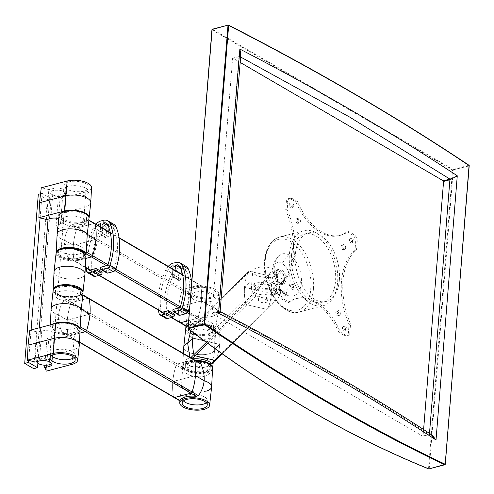 <?xml version="1.0" encoding="UTF-8"?>
<svg xmlns="http://www.w3.org/2000/svg" width="494" height="494" viewBox="0 0 494 494"><rect width="100%" height="100%" fill="white"/><g stroke="black" fill="none" stroke-linecap="round" stroke-linejoin="round"><path stroke-width="0.37" stroke-dasharray="2.47 1.85" d="M286.261 294.708A21.742 12.881 -104.7 0 1 274.979 276.455A21.742 12.881 -104.7 0 1 278.221 256.491A21.742 12.881 -104.7 0 1 289.441 255.17A21.742 12.881 -104.7 0 1 301.47 281.166A21.742 12.881 -104.7 0 1 288.508 295.733A21.742 12.881 -104.7 0 1 286.261 294.708A24.212 16.796 120.2 0 1 283.964 293.677A24.212 16.796 120.2 0 1 279.999 289.929A14.53 8.608 75.3 0 0 290.102 281.988A14.53 8.608 75.3 0 0 282.123 263.506A14.53 8.608 75.3 0 0 272.169 276.084A14.53 8.608 75.3 0 0 273.627 281.629A14.53 8.608 75.3 0 0 279.999 289.929M343.966 327.522A2.421 1.433 -104.7 0 1 344.861 326.059A2.421 1.433 -104.7 0 1 346.374 326.923A2.421 1.433 -104.7 0 1 346.979 329.276A2.421 1.433 -104.7 0 1 346.084 330.739A2.421 1.433 -104.7 0 1 344.571 329.875A2.421 1.433 -104.7 0 1 343.966 327.522M345.473 329.677A2.421 1.433 75.3 0 0 344.861 327.318A2.421 1.433 75.3 0 0 343.349 326.454A2.421 1.433 75.3 0 0 342.453 327.917A2.421 1.433 75.3 0 0 343.064 330.27A2.421 1.433 75.3 0 0 344.577 331.141A2.421 1.433 75.3 0 0 345.473 329.677M337.316 312.122A2.421 1.433 -104.7 0 1 338.211 310.658A2.421 1.433 -104.7 0 1 339.724 311.523A2.421 1.433 -104.7 0 1 340.329 313.881A2.421 1.433 -104.7 0 1 339.44 315.345A2.421 1.433 -104.7 0 1 337.921 314.474A2.421 1.433 -104.7 0 1 337.316 312.122M338.822 314.277A2.421 1.433 75.3 0 0 338.217 311.918A2.421 1.433 75.3 0 0 336.698 311.053A2.421 1.433 75.3 0 0 335.809 312.517A2.421 1.433 75.3 0 0 336.414 314.876A2.421 1.433 75.3 0 0 337.927 315.74A2.421 1.433 75.3 0 0 338.822 314.277M283.686 292.38A2.421 1.433 -104.7 0 1 284.581 290.917A2.421 1.433 -104.7 0 1 286.094 291.787A2.421 1.433 -104.7 0 1 286.699 294.14A2.421 1.433 -104.7 0 1 285.81 295.603A2.421 1.433 -104.7 0 1 284.291 294.739A2.421 1.433 -104.7 0 1 283.686 292.38M285.192 294.535A2.421 1.433 75.3 0 0 284.581 292.182A2.421 1.433 75.3 0 0 283.068 291.312A2.421 1.433 75.3 0 0 282.179 292.781A2.421 1.433 75.3 0 0 282.784 295.134A2.421 1.433 75.3 0 0 284.297 295.999A2.421 1.433 75.3 0 0 285.192 294.535M292.108 285.767A2.421 1.433 -104.7 0 1 292.998 284.303A2.421 1.433 -104.7 0 1 294.517 285.168A2.421 1.433 -104.7 0 1 295.122 287.527A2.421 1.433 -104.7 0 1 294.226 288.99A2.421 1.433 -104.7 0 1 292.714 288.126A2.421 1.433 -104.7 0 1 292.108 285.767M293.609 287.922A2.421 1.433 75.3 0 0 293.004 285.563A2.421 1.433 75.3 0 0 291.491 284.698A2.421 1.433 75.3 0 0 290.596 286.162A2.421 1.433 75.3 0 0 291.201 288.521A2.421 1.433 75.3 0 0 292.72 289.385A2.421 1.433 75.3 0 0 293.609 287.922M351.049 239.46A2.421 1.433 -104.7 0 1 351.944 237.997A2.421 1.433 -104.7 0 1 353.457 238.861A2.421 1.433 -104.7 0 1 354.062 241.22A2.421 1.433 -104.7 0 1 353.173 242.684A2.421 1.433 -104.7 0 1 351.66 241.813A2.421 1.433 -104.7 0 1 351.049 239.46M352.555 241.615A2.421 1.433 75.3 0 0 351.95 239.257A2.421 1.433 75.3 0 0 350.431 238.392A2.421 1.433 75.3 0 0 349.542 239.856A2.421 1.433 75.3 0 0 350.147 242.214A2.421 1.433 75.3 0 0 351.66 243.079A2.421 1.433 75.3 0 0 352.555 241.615M342.632 246.074A2.421 1.433 -104.7 0 1 343.521 244.61A2.421 1.433 -104.7 0 1 345.04 245.475A2.421 1.433 -104.7 0 1 345.646 247.834A2.421 1.433 -104.7 0 1 344.75 249.297A2.421 1.433 -104.7 0 1 343.237 248.433A2.421 1.433 -104.7 0 1 342.632 246.074M344.133 248.229A2.421 1.433 75.3 0 0 343.528 245.876A2.421 1.433 75.3 0 0 342.015 245.005A2.421 1.433 75.3 0 0 341.119 246.469A2.421 1.433 75.3 0 0 341.725 248.828A2.421 1.433 75.3 0 0 343.244 249.692A2.421 1.433 75.3 0 0 344.133 248.229M297.419 219.719A2.421 1.433 -104.7 0 1 298.314 218.255A2.421 1.433 -104.7 0 1 299.827 219.126A2.421 1.433 -104.7 0 1 300.432 221.479A2.421 1.433 -104.7 0 1 299.543 222.942A2.421 1.433 -104.7 0 1 298.024 222.078A2.421 1.433 -104.7 0 1 297.419 219.719M298.926 221.874A2.421 1.433 75.3 0 0 298.32 219.521A2.421 1.433 75.3 0 0 296.801 218.657A2.421 1.433 75.3 0 0 295.912 220.12A2.421 1.433 75.3 0 0 296.517 222.473A2.421 1.433 75.3 0 0 298.03 223.337A2.421 1.433 75.3 0 0 298.926 221.874M290.768 204.325A2.421 1.433 -104.7 0 1 291.664 202.861A2.421 1.433 -104.7 0 1 293.177 203.726A2.421 1.433 -104.7 0 1 293.788 206.078A2.421 1.433 -104.7 0 1 292.893 207.542A2.421 1.433 -104.7 0 1 291.38 206.677A2.421 1.433 -104.7 0 1 290.768 204.325M292.275 206.473A2.421 1.433 75.3 0 0 291.67 204.121A2.421 1.433 75.3 0 0 290.157 203.256A2.421 1.433 75.3 0 0 289.262 204.72A2.421 1.433 75.3 0 0 289.867 207.072A2.421 1.433 75.3 0 0 291.38 207.937A2.421 1.433 75.3 0 0 292.275 206.473M339.384 280.03A35.383 20.958 -104.7 0 1 326.343 301.42A35.383 20.958 -104.7 0 1 304.205 288.774A35.383 20.958 -104.7 0 1 295.344 254.361A35.383 20.958 -104.7 0 1 308.392 232.97A35.383 20.958 -104.7 0 1 330.529 245.617A35.383 20.958 -104.7 0 1 339.384 280.03M291.497 255.367A35.383 20.958 75.3 0 0 300.352 289.787A35.383 20.958 75.3 0 0 322.489 302.433A35.383 20.958 75.3 0 0 335.537 281.043A35.383 20.958 75.3 0 0 326.676 246.623A35.383 20.958 75.3 0 0 304.539 233.983A35.383 20.958 75.3 0 0 291.497 255.367M310.683 303.427A38.742 22.952 75.3 0 0 323.342 305.681A38.742 22.952 75.3 0 0 337.519 272.472A38.742 22.952 75.3 0 0 316.351 232.983A38.742 22.952 75.3 0 0 303.687 230.729A38.742 22.952 75.3 0 0 289.509 263.938A38.742 22.952 75.3 0 0 310.683 303.427M281.234 283.63L280.586 291.682A5.811 3.439 75.3 0 0 283.778 299.074L289.293 302.291A58.113 34.426 -104.7 0 1 297.067 298.382A58.113 34.426 -104.7 0 1 340.354 332.054L345.868 335.265A5.811 3.439 75.3 0 0 347.764 335.605A5.811 3.439 75.3 0 0 349.906 332.091L350.555 324.039A58.113 34.426 -104.7 0 1 342.99 280.858A58.113 34.426 -104.7 0 1 356.514 249.97L357.162 241.918A5.811 3.439 75.3 0 0 353.97 234.527L348.455 231.309A58.113 34.426 -104.7 0 1 340.681 235.218A58.113 34.426 -104.7 0 1 297.4 201.546L291.886 198.335A5.811 3.439 75.3 0 0 289.984 197.995A5.811 3.439 75.3 0 0 287.841 201.509L287.193 209.561A58.113 34.426 -104.7 0 1 294.764 252.743A58.113 34.426 -104.7 0 1 281.234 283.63L279.728 284.025L279.079 292.078A5.811 3.439 75.3 0 0 282.272 299.469L287.78 302.686L289.293 302.291M279.728 284.025A58.113 34.426 75.3 0 0 293.251 253.138A58.113 34.426 75.3 0 0 285.686 209.956L287.193 209.561M297.4 201.546L295.887 201.941L290.373 198.73A5.811 3.439 75.3 0 0 288.477 198.39A5.811 3.439 75.3 0 0 286.335 201.904L285.686 209.956M295.887 201.941A58.113 34.426 75.3 0 0 339.174 235.613A58.113 34.426 75.3 0 0 346.949 231.705L348.455 231.309M356.514 249.97L355.007 250.372L355.655 242.313A5.811 3.439 75.3 0 0 352.463 234.922L346.949 231.705M355.007 250.372A58.113 34.426 75.3 0 0 341.478 281.253A58.113 34.426 75.3 0 0 349.048 324.435L350.555 324.039M340.354 332.054L338.841 332.45L344.355 335.661A5.811 3.439 75.3 0 0 346.257 336A5.811 3.439 75.3 0 0 348.4 332.487L349.048 324.435M338.841 332.45A58.113 34.426 75.3 0 0 295.56 298.777A58.113 34.426 75.3 0 0 287.78 302.686M276.949 283.087L276.3 285.223L275.535 284.865A12.591 5.162 -175.4 0 0 271.916 282.759C269.885 281.901 268.748 280.37 268.514 278.165L268.798 274.645L271.002 272.095L272.768 272.194A12.591 5.162 4.6 0 1 276.387 274.3L277.233 279.561L276.949 283.087L283.63 281.333A3.872 2.297 -104.7 0 1 282.198 283.68A3.872 2.297 -104.7 0 1 280.932 283.451L277.313 281.345A3.872 2.297 -104.7 0 1 275.189 276.418L275.473 272.892A3.872 2.297 -104.7 0 1 276.899 270.551A3.872 2.297 -104.7 0 1 278.165 270.774L281.784 272.886A3.872 2.297 -104.7 0 1 283.908 277.813L283.63 281.333M256.059 285.273A12.591 5.162 4.6 0 1 269.526 285.588A12.591 5.162 4.6 0 1 276.449 290.849A12.591 5.162 4.6 0 1 271.731 294.405A12.591 5.162 4.6 0 1 258.263 294.091A12.591 5.162 4.6 0 1 251.347 288.829A12.591 5.162 4.6 0 1 256.059 285.273M273.151 276.794A12.591 5.162 -175.4 0 0 277.863 273.238A12.591 5.162 -175.4 0 0 270.94 267.976A12.591 5.162 -175.4 0 0 257.479 267.662A12.591 5.162 -175.4 0 0 252.761 271.218A12.591 5.162 -175.4 0 0 259.683 276.479A12.591 5.162 -175.4 0 0 273.151 276.794M276.239 273.904A7.75 4.588 -104.7 0 1 279.091 269.224A7.75 4.588 -104.7 0 1 283.939 271.99A7.75 4.588 -104.7 0 1 285.884 279.53A7.75 4.588 -104.7 0 1 283.025 284.211A7.75 4.588 -104.7 0 1 278.178 281.444A7.75 4.588 -104.7 0 1 276.239 273.904M274.726 274.3A7.75 4.588 -104.7 0 1 277.585 269.619A7.75 4.588 -104.7 0 1 282.432 272.385A7.75 4.588 -104.7 0 1 284.371 279.925A7.75 4.588 -104.7 0 1 281.512 284.612A7.75 4.588 -104.7 0 1 276.665 281.839A7.75 4.588 -104.7 0 1 274.726 274.3M54.074 271.546A15.499 6.354 -175.4 0 0 57.446 275.88A15.499 6.354 -175.4 0 0 74.304 279.091A15.499 6.354 -175.4 0 0 84.962 274.034M84.005 195.457A12.591 5.162 4.6 0 1 70.537 195.142A12.591 5.162 4.6 0 1 63.621 189.881A12.591 5.162 4.6 0 1 68.333 186.324A12.591 5.162 4.6 0 1 81.8 186.639A12.591 5.162 4.6 0 1 88.722 191.9A12.591 5.162 4.6 0 1 84.005 195.457M68.691 181.922A12.591 5.162 -175.4 0 0 63.973 185.478A12.591 5.162 -175.4 0 0 70.895 190.733A12.591 5.162 -175.4 0 0 84.363 191.054A12.591 5.162 -175.4 0 0 89.074 187.498A12.591 5.162 -175.4 0 0 82.152 182.237A12.591 5.162 -175.4 0 0 68.691 181.922M88.988 218.311A15.067 6.175 4.6 0 1 83.492 221.892L57.607 228.685A24.7 10.127 -175.4 0 0 56.075 225.233L60.447 224.091A7.75 3.174 -175.4 0 0 63.343 221.899A7.75 3.174 -175.4 0 0 58.842 218.595M57.607 228.685L60.015 198.742A24.7 10.127 -175.4 0 0 58.483 195.291L56.075 225.233M58.817 213.939L84.962 207.079A15.499 6.354 -175.4 0 0 90.76 202.775M46.43 219.614L48.838 189.671A24.7 10.127 -175.4 0 0 41.261 187.813M58.483 195.291L62.855 194.148A7.75 3.174 -175.4 0 0 65.758 191.956A7.75 3.174 -175.4 0 0 61.497 188.72A7.75 3.174 -175.4 0 0 53.21 188.523L48.838 189.671M91.544 187.621A15.067 6.175 4.6 0 1 85.9 191.95L60.015 198.742M74.174 357.619A12.591 5.162 -175.4 0 0 75.557 355.519A12.591 5.162 -175.4 0 0 68.635 350.258A12.591 5.162 -175.4 0 0 55.167 349.937A12.591 5.162 -175.4 0 0 50.456 353.5A12.591 5.162 -175.4 0 0 51.487 355.797M29.801 330.295A24.7 10.127 4.6 0 1 37.377 332.153L41.743 331.011A7.75 3.174 4.6 0 1 50.03 331.202A7.75 3.174 4.6 0 1 54.291 334.438A7.75 3.174 4.6 0 1 51.388 336.63L47.023 337.779A24.7 10.127 4.6 0 1 48.554 341.224L74.44 334.438A15.067 6.175 -175.4 0 0 80.084 330.103M34.969 362.096L37.377 332.153M79.293 345.257A15.499 6.354 4.6 0 1 73.501 349.561L47.35 356.421L48.554 341.224M47.023 337.779L44.812 365.227M46.14 371.167L47.35 356.421M62.713 196.26A7.75 3.174 -175.4 0 0 65.616 194.068A7.75 3.174 -175.4 0 0 64.905 192.58A7.75 3.174 -175.4 0 0 53.068 190.641A7.75 3.174 -175.4 0 0 51.104 191.468A7.75 3.174 -175.4 0 0 50.172 192.827A7.75 3.174 -175.4 0 0 54.426 196.062A7.75 3.174 -175.4 0 0 62.713 196.26M36.661 361.651A7.75 3.174 4.6 0 1 36.624 361.2A7.75 3.174 4.6 0 1 39.526 359.008A7.75 3.174 4.6 0 1 47.813 359.206A7.75 3.174 4.6 0 1 52.068 362.442A7.75 3.174 4.6 0 1 51.129 363.8A7.75 3.174 4.6 0 1 49.165 364.634A7.75 3.174 4.6 0 1 37.501 362.843M36.982 361.565A7.361 3.02 4.6 0 1 39.736 359.502A7.361 3.02 4.6 0 1 48.159 359.854A7.361 3.02 4.6 0 1 51.506 363.269M62.503 195.766A7.361 3.02 -175.4 0 0 64.584 192.271A7.361 3.02 -175.4 0 0 53.34 190.425A7.361 3.02 -175.4 0 0 51.475 191.215A7.361 3.02 -175.4 0 0 53.204 195.099A7.361 3.02 -175.4 0 0 62.503 195.766M38.304 194.327L47.344 199.601L33.74 368.672M47.344 199.601L51.117 198.607L37.877 363.195M51.117 198.607L42.076 193.339L40.57 193.734M28.633 360.453L31.085 329.955M40.094 217.971L42.076 193.339M106.988 273.034A1.451 1.007 120.2 0 1 106.587 272.077L106.692 270.774L113.466 268.995A0.568 0.395 -59.8 0 0 113.923 268.52A58.446 40.539 -59.8 0 0 117.257 252.156A58.446 40.539 -59.8 0 0 113.972 228.691A7.391 5.125 -59.8 0 0 112.348 226.783A7.391 5.125 -59.8 0 0 109.168 226.45L109.038 228.074M102.721 228.16L102.314 233.211A1.451 1.007 120.2 0 1 101.072 234.829L100.992 234.854A1.451 1.007 120.2 0 1 100.362 234.786A1.451 1.007 120.2 0 1 99.961 233.829L100.523 226.876M86.147 267.933A61.33 42.533 120.2 0 1 93.527 227.759A10.275 7.126 120.2 0 1 95.922 224.196M97.769 225.27A7.391 5.125 -59.8 0 0 95.41 228.463A58.446 40.539 -59.8 0 0 88.821 269.496M113.799 224.288A10.275 7.126 -59.8 0 0 108.198 224.233L102.165 220.719M108.748 231.674L108.34 236.725A1.451 1.007 120.2 0 1 107.099 238.343L107.019 238.367A1.451 1.007 120.2 0 1 106.395 238.299A1.451 1.007 120.2 0 1 105.994 237.342L106.821 227.061A7.391 5.125 -59.8 0 0 101.437 231.976A58.446 40.539 -59.8 0 0 94.947 273.497A0.568 0.395 -59.8 0 0 95.342 273.75L102.116 271.972M93.644 276.214A3.452 2.396 120.2 0 1 92.736 274.843A61.33 42.533 120.2 0 1 99.553 231.272A10.275 7.126 120.2 0 1 108.198 224.233M109.168 226.45L108.248 225.912M106.692 270.774L100.665 267.26M100.788 223.547L106.821 227.061M189.677 306.323A61.33 42.533 -59.8 0 0 191.845 293.732A61.33 42.533 -59.8 0 0 191.66 281.753M179.322 315.197A1.451 1.007 120.2 0 1 178.921 314.24L179.026 312.943L185.806 311.164A0.568 0.395 -59.8 0 0 186.257 310.689A58.446 40.539 -59.8 0 0 189.597 294.319A58.446 40.539 -59.8 0 0 186.306 270.854A7.391 5.125 -59.8 0 0 184.688 268.946A7.391 5.125 -59.8 0 0 181.502 268.613L181.372 270.237M175.055 270.323L174.648 275.38A1.451 1.007 120.2 0 1 173.413 276.998L173.326 277.017A1.451 1.007 120.2 0 1 172.702 276.955A1.451 1.007 120.2 0 1 172.301 275.992L172.857 269.045M158.481 310.102A61.33 42.533 120.2 0 1 165.861 269.922A10.275 7.126 120.2 0 1 168.256 266.359M170.103 267.439A7.391 5.125 -59.8 0 0 167.75 270.632A58.446 40.539 -59.8 0 0 161.155 311.658M186.139 266.457A10.275 7.126 -59.8 0 0 180.532 266.402L174.506 262.888M181.082 273.837L180.674 278.894A1.451 1.007 120.2 0 1 179.439 280.512L179.353 280.53A1.451 1.007 120.2 0 1 178.729 280.469A1.451 1.007 120.2 0 1 178.328 279.505L179.155 269.23A7.391 5.125 -59.8 0 0 173.777 274.145A58.446 40.539 -59.8 0 0 167.281 315.666A0.568 0.395 -59.8 0 0 167.676 315.919L174.45 314.141M165.978 318.383A3.452 2.396 120.2 0 1 165.07 317.006A61.33 42.533 120.2 0 1 171.887 273.435A10.275 7.126 120.2 0 1 180.532 266.402M181.502 268.613L180.582 268.075M179.026 312.943L172.999 309.429M173.128 265.716L179.155 269.23M212.988 297.981A14.968 6.138 -175.4 0 0 218.595 293.677A14.968 6.138 -175.4 0 0 210.283 287.477A14.968 6.138 -175.4 0 0 194.352 287.119A14.968 6.138 -175.4 0 0 188.757 291.275A14.968 6.138 -175.4 0 0 196.896 297.579A14.968 6.138 -175.4 0 0 212.988 297.981M194.198 288.687A15.018 6.156 4.6 0 1 205.022 288.088L206.967 289.28C209.437 294.714 210.506 300.266 210.166 305.94A15.499 6.354 4.6 0 1 217.65 312.035A15.499 6.354 4.6 0 1 211.84 316.487A15.499 6.354 4.6 0 1 187.516 311.881L188.683 292.374A15.018 6.156 4.6 0 1 194.198 288.687M211.166 301.346A12.591 5.162 4.6 0 1 197.699 301.025A12.591 5.162 4.6 0 1 190.783 295.764A12.591 5.162 4.6 0 1 195.494 292.207A12.591 5.162 4.6 0 1 208.962 292.528A12.591 5.162 4.6 0 1 215.884 297.783A12.591 5.162 4.6 0 1 211.166 301.346M211.506 297.116A12.591 5.162 4.6 0 1 198.038 296.795A12.591 5.162 4.6 0 1 191.122 291.54A12.591 5.162 4.6 0 1 195.834 287.977A12.591 5.162 4.6 0 1 209.302 288.298A12.591 5.162 4.6 0 1 216.224 293.56A12.591 5.162 4.6 0 1 211.506 297.116M188.683 292.374L183.317 289.249L199.656 284.964A1.451 1.007 120.2 0 1 200.28 285.032A1.451 1.007 120.2 0 1 200.663 285.606A58.113 40.304 120.2 0 1 201.466 300.871L178.822 306.805A58.113 40.304 120.2 0 1 182.163 290.46A1.451 1.007 120.2 0 1 183.317 289.249L199.656 284.964A1.451 1.007 120.2 0 1 200.28 285.026A1.451 1.007 120.2 0 1 200.663 285.606A58.113 40.304 120.2 0 1 201.466 300.865A58.113 40.304 120.2 0 1 198.119 317.216A1.451 1.007 120.2 0 1 196.964 318.426L188.529 320.637L196.964 318.426L189.079 313.826M185.991 325.836L187.516 311.881L178.822 306.805L201.466 300.871A58.113 40.304 120.2 0 1 198.119 317.216A1.451 1.007 120.2 0 1 196.964 318.426L202.33 321.551A15.018 6.156 -175.4 0 0 191.505 322.15A15.018 6.156 -175.4 0 0 188.307 323.385M57.143 234.15A15.499 6.354 -175.4 0 0 64.628 240.245L73.328 245.314A58.113 40.304 -59.8 0 0 74.131 260.573A1.451 1.007 -59.8 0 0 74.514 261.153A1.451 1.007 -59.8 0 0 75.137 261.215L85.777 258.43L75.137 261.215A1.451 1.007 120.2 0 1 74.514 261.153A1.451 1.007 120.2 0 1 74.131 260.573A58.113 40.304 120.2 0 1 76.675 228.963A1.451 1.007 120.2 0 1 77.83 227.753L183.317 289.249A1.451 1.007 -59.8 0 0 182.163 290.453A58.113 40.304 -59.8 0 0 179.618 322.069A1.451 1.007 -59.8 0 0 180.001 322.644A1.451 1.007 120.2 0 1 179.618 322.069A58.113 40.304 120.2 0 1 178.822 306.805L187.516 311.881A15.499 6.354 -175.4 0 0 211.84 316.487A15.499 6.354 -175.4 0 0 217.638 312.183A15.499 6.354 -175.4 0 0 210.166 305.94L201.466 300.871L210.166 305.94C209.623 311.479 207.708 316.463 204.423 320.89L202.33 321.551M188.177 325.009A14.968 6.138 4.6 0 1 191.406 323.749A14.968 6.138 4.6 0 1 207.499 324.15A14.968 6.138 4.6 0 1 215.637 330.455A14.968 6.138 4.6 0 1 210.043 334.611A14.968 6.138 4.6 0 1 194.438 334.345A14.968 6.138 4.6 0 1 185.8 328.356M208.9 329.523A12.591 5.162 -175.4 0 0 213.612 325.966A12.591 5.162 -175.4 0 0 206.696 320.705A12.591 5.162 -175.4 0 0 193.228 320.384A12.591 5.162 -175.4 0 0 188.51 323.947A12.591 5.162 -175.4 0 0 195.433 329.202A12.591 5.162 -175.4 0 0 208.9 329.523M208.561 333.753A12.591 5.162 -175.4 0 0 213.272 330.19A12.591 5.162 -175.4 0 0 206.356 324.935A12.591 5.162 -175.4 0 0 192.888 324.614A12.591 5.162 -175.4 0 0 188.171 328.17A12.591 5.162 -175.4 0 0 195.093 333.431A12.591 5.162 -175.4 0 0 208.561 333.753M94.792 223.535A1.451 1.007 -59.8 0 0 94.163 223.473L77.83 227.753L94.163 223.473A1.451 1.007 120.2 0 1 94.762 223.523M85.919 255.441A14.968 6.138 4.6 0 1 80.436 259.066A14.968 6.138 4.6 0 1 64.726 258.763A14.968 6.138 4.6 0 1 56.193 252.706M88.871 220.441L88.803 220.343A15.018 6.156 4.6 0 1 83.288 224.035A15.018 6.156 4.6 0 1 72.464 224.628L70.37 225.289C67.11 229.661 65.196 234.644 64.628 240.245C64.276 245.845 65.344 251.403 67.826 256.899L69.771 258.09A15.018 6.156 -175.4 0 0 80.596 257.498A15.018 6.156 -175.4 0 0 86.11 253.805L86.234 253.089M63.627 244.839A12.591 5.162 -175.4 0 0 58.91 248.396A12.591 5.162 -175.4 0 0 65.832 253.657A12.591 5.162 -175.4 0 0 79.299 253.972A12.591 5.162 -175.4 0 0 84.011 250.415A12.591 5.162 -175.4 0 0 77.095 245.16A12.591 5.162 -175.4 0 0 63.627 244.839M63.288 249.062A12.591 5.162 -175.4 0 0 58.57 252.625A12.591 5.162 -175.4 0 0 65.492 257.88A12.591 5.162 -175.4 0 0 78.96 258.201A12.591 5.162 -175.4 0 0 83.671 254.645A12.591 5.162 -175.4 0 0 76.749 249.384A12.591 5.162 -175.4 0 0 63.288 249.062M95.972 239.374L73.328 245.314L95.972 239.374M59.157 215.73A14.968 6.138 -175.4 0 0 67.295 222.028A14.968 6.138 -175.4 0 0 83.387 222.43A14.968 6.138 -175.4 0 0 88.994 218.126M72.464 224.628L77.83 227.753A1.451 1.007 -59.8 0 0 76.675 228.963A58.113 40.304 -59.8 0 0 73.328 245.314L64.628 240.245A15.499 6.354 4.6 0 1 57.156 234.002M65.893 216.656A12.591 5.162 4.6 0 1 79.361 216.977A12.591 5.162 4.6 0 1 86.277 222.238A12.591 5.162 4.6 0 1 81.566 225.795A12.591 5.162 4.6 0 1 68.098 225.474A12.591 5.162 4.6 0 1 61.176 220.219A12.591 5.162 4.6 0 1 65.893 216.656M66.233 212.432A12.591 5.162 4.6 0 1 79.701 212.753A12.591 5.162 4.6 0 1 86.623 218.008A12.591 5.162 4.6 0 1 81.905 221.565A12.591 5.162 4.6 0 1 68.438 221.25A12.591 5.162 4.6 0 1 61.515 215.989A12.591 5.162 4.6 0 1 66.233 212.432M196.507 361.102A14.968 6.138 -175.4 0 0 188.338 361.88A14.968 6.138 -175.4 0 0 182.743 366.042A14.968 6.138 -175.4 0 0 190.882 372.34A14.968 6.138 -175.4 0 0 206.974 372.742A14.968 6.138 -175.4 0 0 212.581 368.438M179.977 400.603L181.502 386.641A15.499 6.354 -175.4 0 0 205.825 391.248A15.499 6.354 4.6 0 1 181.502 386.641L182.669 367.141A15.018 6.156 4.6 0 1 188.183 363.448A15.018 6.156 4.6 0 1 199.002 362.855L200.169 363.232M205.152 376.107A12.591 5.162 4.6 0 1 191.684 375.786A12.591 5.162 4.6 0 1 184.762 370.531A12.591 5.162 4.6 0 1 189.48 366.968A12.591 5.162 4.6 0 1 202.948 367.289A12.591 5.162 4.6 0 1 209.864 372.55A12.591 5.162 4.6 0 1 205.152 376.107M205.492 371.877A12.591 5.162 4.6 0 1 192.024 371.562A12.591 5.162 4.6 0 1 185.102 366.301A12.591 5.162 4.6 0 1 189.82 362.744A12.591 5.162 4.6 0 1 203.287 363.065A12.591 5.162 4.6 0 1 210.209 368.32A12.591 5.162 4.6 0 1 205.492 371.877M182.669 367.141L177.303 364.01A1.451 1.007 -59.8 0 0 176.148 365.22A58.113 40.304 -59.8 0 0 173.604 396.83A1.451 1.007 -59.8 0 0 173.987 397.411A1.451 1.007 120.2 0 1 173.604 396.83A58.113 40.304 120.2 0 1 172.801 381.572L195.445 375.631L172.801 381.572L181.502 386.641L172.801 381.572A58.113 40.304 120.2 0 1 176.148 365.22A1.451 1.007 120.2 0 1 177.303 364.01L193.642 359.725A1.451 1.007 120.2 0 1 194.266 359.793A1.451 1.007 120.2 0 1 194.648 360.367M206.319 402.752A12.591 5.162 -175.4 0 0 207.597 400.727A12.591 5.162 -175.4 0 0 200.681 395.472A12.591 5.162 -175.4 0 0 187.214 395.151A12.591 5.162 -175.4 0 0 182.496 398.707A12.591 5.162 -175.4 0 0 183.435 400.912M205.825 391.248A15.499 6.354 -175.4 0 0 211.623 386.944M51.129 308.911A15.499 6.354 -175.4 0 0 58.613 315.005L67.314 320.075A58.113 40.304 -59.8 0 0 68.116 335.34A1.451 1.007 -59.8 0 0 68.499 335.914A1.451 1.007 -59.8 0 0 69.123 335.982L79.923 333.147L69.123 335.982A1.451 1.007 120.2 0 1 68.499 335.914A1.451 1.007 120.2 0 1 68.116 335.34A58.113 40.304 120.2 0 1 70.661 303.73A1.451 1.007 120.2 0 1 71.815 302.519L88.148 298.234A1.451 1.007 120.2 0 1 88.747 298.283M88.778 298.302A1.451 1.007 -59.8 0 0 88.148 298.234L71.815 302.519L177.303 364.01L193.642 359.725A1.451 1.007 120.2 0 1 194.266 359.793L194.29 359.811M80.034 329.461A14.968 6.138 4.6 0 1 80.022 329.671A14.968 6.138 4.6 0 1 74.421 333.827A14.968 6.138 4.6 0 1 58.49 333.469A14.968 6.138 4.6 0 1 50.178 327.269A14.968 6.138 4.6 0 1 52.265 324.397M82.85 295.202L82.788 295.109A15.018 6.156 4.6 0 1 77.274 298.796A15.018 6.156 4.6 0 1 66.449 299.395L64.356 300.056C61.089 304.421 59.175 309.405 58.613 315.005C58.261 320.612 59.323 326.164 61.812 331.665L63.757 332.857A15.018 6.156 -175.4 0 0 74.582 332.258A15.018 6.156 -175.4 0 0 80.096 328.572L80.219 327.855M57.613 319.599A12.591 5.162 -175.4 0 0 52.895 323.162A12.591 5.162 -175.4 0 0 59.817 328.417A12.591 5.162 -175.4 0 0 73.285 328.738A12.591 5.162 -175.4 0 0 77.996 325.182A12.591 5.162 -175.4 0 0 71.074 319.921A12.591 5.162 -175.4 0 0 57.613 319.599M57.267 323.829A12.591 5.162 -175.4 0 0 52.555 327.386A12.591 5.162 -175.4 0 0 59.478 332.647A12.591 5.162 -175.4 0 0 72.945 332.962A12.591 5.162 -175.4 0 0 77.657 329.405A12.591 5.162 -175.4 0 0 70.735 324.15A12.591 5.162 -175.4 0 0 57.267 323.829M89.957 314.141L67.314 320.075L89.957 314.141M53.142 290.491A14.968 6.138 -175.4 0 0 61.281 296.795A14.968 6.138 -175.4 0 0 77.373 297.197A14.968 6.138 -175.4 0 0 82.98 292.893M66.449 299.395L71.815 302.519A1.451 1.007 -59.8 0 0 70.661 303.73A58.113 40.304 -59.8 0 0 67.314 320.075L58.613 315.005A15.499 6.354 4.6 0 1 51.141 308.762M59.879 291.423A12.591 5.162 4.6 0 1 73.347 291.744A12.591 5.162 4.6 0 1 80.263 296.999A12.591 5.162 4.6 0 1 75.551 300.556A12.591 5.162 4.6 0 1 62.083 300.241A12.591 5.162 4.6 0 1 55.161 294.98A12.591 5.162 4.6 0 1 59.879 291.423M60.219 287.193A12.591 5.162 4.6 0 1 73.686 287.514A12.591 5.162 4.6 0 1 80.602 292.775A12.591 5.162 4.6 0 1 75.891 296.332A12.591 5.162 4.6 0 1 62.423 296.011A12.591 5.162 4.6 0 1 55.501 290.756A12.591 5.162 4.6 0 1 60.219 287.193M185.75 328.658A14.968 6.138 -175.4 0 0 195.216 335.296A14.968 6.138 -175.4 0 0 215.588 331.06A14.968 6.138 -175.4 0 0 206.109 324.564A14.968 6.138 -175.4 0 0 188.115 325.756M190.869 330.77L192.802 326.614L194.716 325.441A15.018 6.156 4.6 0 1 205.998 326.133A15.018 6.156 4.6 0 1 214.18 329.887L214.841 331.647L214.643 349.394A15.499 6.354 4.6 0 1 214.643 349.412A15.499 6.354 4.6 0 1 193.555 353.803A15.499 6.354 4.6 0 1 183.749 346.93M195.741 338.668A12.591 5.162 4.6 0 1 187.769 333.147A12.591 5.162 4.6 0 1 204.905 329.646A12.591 5.162 4.6 0 1 212.877 335.167A12.591 5.162 4.6 0 1 195.741 338.668M196.081 334.444A12.591 5.162 4.6 0 1 188.115 328.918A12.591 5.162 4.6 0 1 205.245 325.416A12.591 5.162 4.6 0 1 213.217 330.943A12.591 5.162 4.6 0 1 196.081 334.444M248.272 271.953L196.489 322.983A58.113 49.968 45.4 0 0 193.487 332.752A58.113 49.968 -134.6 0 1 196.489 322.983L192.802 326.614L196.723 322.638A1.451 1.247 -134.6 0 1 197.847 322.354L217.317 326.793A1.451 1.247 -134.6 0 1 218.527 328.016A58.113 49.968 -134.6 0 1 219.725 344.386L192.746 338.223L219.725 344.386A58.113 49.968 -134.6 0 1 215.983 359.626A58.113 49.968 45.4 0 0 218.527 328.016A1.451 1.247 45.4 0 0 217.317 326.793L197.847 322.347A1.451 1.247 45.4 0 0 196.489 322.983A1.451 1.247 -134.6 0 1 196.723 322.638L248.507 271.607A1.451 1.247 45.4 0 0 248.272 271.953A58.113 49.968 45.4 0 0 244.53 287.193A58.113 49.968 45.4 0 0 245.728 303.563A1.451 1.247 45.4 0 0 246.944 304.786L266.408 309.232A1.451 1.247 45.4 0 0 267.773 308.596A58.113 49.968 45.4 0 0 271.515 293.356L276.09 288.842A58.113 49.968 -134.6 0 1 275.3 294.578L280.753 289.206A17.432 7.144 -175.4 0 0 254.422 283.198L248.97 288.57L251.341 289.113A12.591 5.162 -175.4 0 0 259.313 294.35A12.591 5.162 -175.4 0 0 272.929 294.041L275.3 294.578M183.737 347.078A15.499 6.354 -175.4 0 0 193.555 353.803A15.499 6.354 -175.4 0 0 214.631 349.567A15.499 6.354 -175.4 0 0 214.643 349.394L219.725 344.386L214.643 349.394C214.198 354.92 213.42 359.539 212.303 363.257L212.161 363.51M212.581 368.135A14.968 6.138 4.6 0 1 192.271 371.926A14.968 6.138 4.6 0 1 182.792 365.437A14.968 6.138 4.6 0 1 195.186 360.33M192.635 358.842A15.018 6.156 -175.4 0 0 192.024 358.903L190.258 358.224L189.857 357.224M193.475 366.851A12.591 5.162 -175.4 0 0 210.605 363.349A12.591 5.162 -175.4 0 0 202.633 357.823A12.591 5.162 -175.4 0 0 185.503 361.324A12.591 5.162 -175.4 0 0 193.475 366.851M193.135 371.074A12.591 5.162 -175.4 0 0 210.265 367.573A12.591 5.162 -175.4 0 0 202.293 362.053A12.591 5.162 -175.4 0 0 185.164 365.554A12.591 5.162 -175.4 0 0 193.135 371.074M259.134 294.943A4.6 1.883 -175.4 0 0 258.819 295.548A4.6 1.883 -175.4 0 0 262.481 297.703A4.6 1.883 -175.4 0 0 267.68 296.888A4.6 1.883 -175.4 0 0 267.995 296.283A4.6 1.883 -175.4 0 0 264.333 294.128A4.6 1.883 -175.4 0 0 259.134 294.943M267.291 301.735A4.6 1.883 4.6 0 1 262.092 302.55A4.6 1.883 4.6 0 1 258.43 300.389A4.6 1.883 4.6 0 1 258.745 299.784A4.6 1.883 4.6 0 1 263.944 298.969A4.6 1.883 4.6 0 1 267.6 301.13A4.6 1.883 4.6 0 1 267.291 301.735M254.422 283.198L256.083 290.917C263.994 286.045 276.912 288.99 279.264 296.209L280.753 289.206M279.264 296.209L276.714 299.901L275.214 300.55L255.75 296.11L255.176 294.257L256.083 290.917M272.929 294.041L273.392 288.224L276.09 288.842M251.341 289.113L251.81 283.297A12.591 5.162 -175.4 0 0 259.782 288.539A12.591 5.162 -175.4 0 0 273.392 288.224M248.97 288.57A58.113 49.968 -134.6 0 1 249.112 282.685L251.81 283.297M249.112 282.685L244.53 287.193A58.113 49.968 45.4 0 0 245.728 303.563A1.451 1.247 45.4 0 0 246.944 304.786L266.408 309.232L221.584 353.395M271.515 293.356L244.53 287.193M214.18 329.887L269.1 275.763A1.451 1.247 -134.6 0 1 270.317 276.986A58.113 49.968 -134.6 0 1 267.773 308.596A1.451 1.247 -134.6 0 1 266.408 309.232L275.214 300.55M215.748 359.972A1.451 1.247 45.4 0 0 215.983 359.626L212.303 363.257M269.1 275.763L249.637 271.323A1.451 1.247 45.4 0 0 248.507 271.607M212.043 29.801L188.023 328.374C267.093 388.809 347.263 435.541 428.539 468.578L452.56 170.004L212.043 29.801A0.482 0.333 120.2 0 1 212.457 29.257L452.973 169.461L453.239 170.078L429.218 468.652L428.539 468.578A0.482 0.358 -67.9 0 0 428.736 468.93M429.496 433.392L429.428 434.263A4.841 1.982 4.6 0 1 429.675 434.201L430.731 434.201M228.216 25.064L228.339 25.095C315.87 69.901 396.046 116.633 468.855 165.299L469.121 165.916A0.482 0.315 84.6 0 0 468.911 165.292A0.482 0.358 -56.2 0 0 468.855 165.299L452.973 169.461A0.482 0.333 -59.8 0 0 452.56 170.004L469.195 165.885M240.739 55.353L239.522 56.446L240.609 57.008M220.139 311.374L218.688 311.208A4.841 1.982 4.6 0 1 218.447 311.282L238.923 56.785A4.841 1.982 -175.4 0 0 239.164 56.717L240.856 53.951L239.522 56.446L232.927 58.181L240.17 62.405M429.675 434.201L429.508 434.498L432.176 435.152L429.366 434.461C364.875 392.1 294.745 351.222 218.978 311.819L220.275 311.628M212.117 312.937L218.447 311.282L218.712 311.893L212.383 313.554L212.117 312.937L232.594 58.44L232.927 58.181M212.383 313.554L422.759 436.19L429.508 434.498L423.092 435.924L423.605 429.545M423.092 435.924L422.759 436.19M212.457 29.257L228.339 25.095A0.482 0.315 117.1 0 1 228.389 25.083M313.474 288.595A38.742 22.952 75.3 0 0 292.195 239.318A38.742 22.952 75.3 0 0 279.536 237.064A38.742 22.952 75.3 0 0 265.247 260.486A38.742 22.952 75.3 0 0 286.526 309.763A38.742 22.952 75.3 0 0 299.191 312.017A38.742 22.952 75.3 0 0 313.474 288.595M310.757 288.286C312.467 279.036 307.459 251.81 290.546 241.473C273.553 232.044 264.815 251.261 264.945 261.585C263.24 270.836 268.242 298.061 285.162 308.398C302.149 317.827 310.893 298.617 310.757 288.286M289.441 255.17A24.212 16.796 -59.8 0 0 282.123 263.506M282.272 299.469L283.778 299.074M280.586 291.682L279.079 292.078M293.251 253.138L294.764 252.743M287.841 201.509L286.335 201.904M291.886 198.335L290.373 198.73M353.97 234.527L352.463 234.922M357.162 241.918L355.655 242.313M341.478 281.253L342.99 280.858M349.906 332.091L348.4 332.487M345.868 335.265L344.355 335.661M275.535 284.865L280.932 283.451M277.313 281.345L271.916 282.759M277.233 279.561L283.908 277.813M276.387 274.3L281.784 272.886M272.768 272.194L278.165 270.774M268.798 274.645L275.473 272.892M268.514 278.165L275.189 276.418M77.385 296.301A14.974 6.138 4.6 0 1 56.396 293.93A14.974 6.138 4.6 0 1 53.136 289.737C52.407 295.109 68.178 299.142 77.243 296.524C81.17 295.184 83.085 293.72 82.986 292.139A14.974 6.138 4.6 0 1 77.385 296.301M82.121 290.645L81.343 294.523L77.12 296.499L62.472 296.375L54.92 292.93L53.865 288.904M61.935 248.927L56.927 251.779L59.644 257.201L71.457 260.245L80.09 259.517L84.672 257.207L84.289 252.656M56.069 253.292A14.974 6.138 -175.4 0 0 59.317 257.621A14.974 6.138 -175.4 0 0 80.306 259.992A14.974 6.138 -175.4 0 0 85.919 255.694M85.9 191.95L83.492 221.892M50.802 218.465L53.21 188.523M60.447 224.091L62.855 194.148M72.025 364.374L74.44 334.438M51.388 336.63L49.122 364.782M41.743 331.011L39.335 360.947M107.89 265.006L113.923 268.52M99.961 233.829L105.994 237.342M107.019 238.367L100.992 234.854M101.072 234.829L107.099 238.343M108.34 236.725L102.314 233.211M107.945 225.178L113.972 228.691M107.439 265.482L113.466 268.995M100.56 268.563L106.587 272.077M99.553 231.272L93.527 227.759M92.736 274.843L86.709 271.329M95.342 273.75L89.309 270.237M94.947 273.497L89.34 270.23M95.41 228.463L101.437 231.976M180.23 307.175L186.257 310.689M172.301 275.992L178.328 279.505M179.353 280.53L173.326 277.017M173.413 276.998L179.439 280.512M180.674 278.894L174.648 275.38M180.279 267.34L186.306 270.854M179.773 307.651L185.806 311.164M172.894 310.726L178.921 314.24M171.887 273.435L165.861 269.922M165.07 317.006L159.043 313.492M167.676 315.919L167.281 315.666M167.75 270.632L173.777 274.145M191.765 280.419L206.967 289.28M205.022 288.088L88.803 220.343M188.467 294.134L182.163 290.46M67.826 256.899L185.923 325.744M204.423 320.89L189.221 312.029M110.36 232.964L119.116 238.071M182.694 275.133L191.456 280.24M70.37 225.289L182.163 290.453M171.609 317.451L162.545 312.171M99.269 275.288L90.204 270.002M85.326 267.155L69.771 258.09M187.238 312.758L178.877 307.886M114.898 270.589L106.543 265.716M188.146 311.405L180.335 306.848M115.812 269.236L107.995 264.685M199.002 362.855L82.788 295.109M182.453 368.894L64.356 300.056M61.812 331.665L179.909 400.504M79.466 342.015L63.757 332.857M270.317 276.986L214.841 331.647M194.716 325.441L197.847 322.354M190.746 357.742L190.258 358.224M277.22 299.284L215.983 359.626M206.356 342.361L255.176 294.257M207.764 343.392L255.75 296.11M197.847 322.347L249.637 271.323M212.124 29.523L212.895 29.794L212.056 29.733M469.121 165.916L445.094 464.49L429.144 468.88M239.164 56.717L232.594 58.44M239.257 56.52L232.767 58.15M218.712 311.893L218.688 311.208M429.088 434.529L422.913 436.221M323.342 305.681L299.191 312.017C281.679 317.537 261.764 286.403 264.525 261.03C265.76 248.019 270.761 240.028 279.536 237.064L303.687 230.729M278.221 256.491C273.312 262.123 271.292 268.656 272.169 276.084M273.627 281.629C275.72 286.81 279.166 290.824 283.964 293.677L288.508 295.733M343.349 326.454L344.861 326.059M336.698 311.053L338.211 310.658M283.068 291.312L284.581 290.917M291.491 284.698L292.998 284.303M350.431 238.392L351.944 237.997M342.015 245.005L343.521 244.61M296.801 218.657L298.314 218.255M290.157 203.256L291.664 202.861M326.343 301.42L322.489 302.433M344.577 331.141L346.084 330.739M337.927 315.74L339.44 315.345M284.297 295.999L285.81 295.603M292.72 289.385L294.226 288.99M351.66 243.079L353.173 242.684M343.244 249.692L344.75 249.297M298.03 223.337L299.543 222.942M291.38 207.937L292.893 207.542M288.477 198.39L289.984 197.995M339.174 235.613L340.681 235.218M346.257 336L347.764 335.605M295.56 298.777L297.067 298.382M308.392 232.97L304.539 233.983M276.449 290.849L277.863 273.238M279.091 269.224L277.585 269.619M251.347 288.829L252.761 271.218M282.198 283.68L276.3 285.223M276.899 270.551L271.002 272.095M283.025 284.211L281.512 284.612M63.973 185.478L63.621 189.881M65.758 191.956L63.343 221.899M89.074 187.498L88.722 191.9M50.098 357.903L50.456 353.5M51.882 364.381L54.291 334.438M75.199 359.922L75.557 355.519M65.616 194.068L64.245 211.092M64.195 211.722L52.068 362.442M64.584 192.271L64.905 192.58M50.172 192.827L48.048 219.188M39.31 327.8L36.624 361.2M51.475 191.215L51.104 191.468M100.362 234.786L106.395 238.299M106.321 223.269L112.348 226.783M89.068 270.212L95.095 273.725M172.702 276.955L178.729 280.469M178.655 265.432L184.688 268.946M161.402 312.381L167.429 315.894M218.595 293.677L217.65 312.035M191.122 291.54L190.783 295.764M188.757 291.275L188.56 293.09M206.183 288.471L191.789 280.079M216.224 293.56L215.884 297.783M213.272 330.19L213.612 325.966M215.637 330.455L217.638 312.183M188.171 328.17L188.51 323.947M68.61 257.714L85.308 267.445M89.852 270.094L98.917 275.38M162.186 312.264L171.251 317.543M110.273 232.557L119.06 237.682M182.607 274.726L191.394 279.851M58.57 252.625L58.91 248.396M83.671 254.645L84.011 250.415M86.623 218.008L86.277 222.238M61.515 215.989L61.176 220.219M185.102 366.301L184.762 370.531M182.743 366.042L182.539 367.857M210.209 368.32L209.864 372.55M207.258 404.957L207.597 400.727M182.156 402.937L182.496 398.707M62.596 332.474L79.454 342.305M52.555 327.386L52.895 323.162M50.178 327.269L50.302 324.916M77.657 329.405L77.996 325.182M80.602 292.775L80.263 296.999M55.501 290.756L55.161 294.98M215.588 331.06L214.643 349.412M188.115 328.918L187.769 333.147M213.217 330.943L212.877 335.167M182.792 365.437L183.41 353.463M210.265 367.573L210.605 363.349M213.217 362.466L214.631 349.567M185.164 365.554L185.503 361.324M258.43 300.389L258.819 295.548M222.072 353.741L276.714 299.901M267.6 301.13L267.995 296.283M212.303 29.232L212.895 29.794L211.938 29.659"/><path stroke-width="0.74" d="M84.962 274.034A15.499 6.354 -175.4 0 0 84.974 273.886A15.499 6.354 -175.4 0 0 81.603 269.545A15.499 6.354 -175.4 0 0 64.745 266.34A15.499 6.354 -175.4 0 0 54.087 271.397A15.499 6.354 -175.4 0 0 54.074 271.546L53.136 289.737A14.974 6.138 4.6 0 1 58.743 285.433A14.974 6.138 4.6 0 1 79.732 287.804A14.974 6.138 4.6 0 1 82.986 292.139L84.962 274.034M58.842 218.595A7.75 3.174 -175.4 0 0 50.802 218.465L46.43 219.614A24.7 10.127 -175.4 0 0 38.853 217.749L64.739 210.963A15.067 6.175 4.6 0 1 80.93 211.364A15.067 6.175 4.6 0 1 89.124 217.706A15.067 6.175 4.6 0 1 88.988 218.311M89.124 217.706L90.76 202.775A15.499 6.354 -175.4 0 0 90.773 202.626A15.499 6.354 -175.4 0 0 82.171 196.204A15.499 6.354 -175.4 0 0 65.677 195.834L39.526 202.694L38.853 217.749M90.773 202.626L91.544 187.621A15.067 6.175 4.6 0 0 83.183 181.378A15.067 6.175 4.6 0 0 67.147 181.02L41.261 187.813L39.526 202.694M51.487 355.797A12.591 5.162 -175.4 0 0 70.84 359.076A12.591 5.162 -175.4 0 0 74.174 357.619M70.488 363.479A12.591 5.162 4.6 0 1 57.02 363.158A12.591 5.162 4.6 0 1 50.098 357.903A12.591 5.162 4.6 0 1 54.815 354.34A12.591 5.162 4.6 0 1 68.283 354.661A12.591 5.162 4.6 0 1 75.199 359.922A12.591 5.162 4.6 0 1 70.488 363.479M28.059 345.176L54.21 338.316A15.499 6.354 4.6 0 1 70.704 338.686A15.499 6.354 4.6 0 1 79.306 345.108L80.084 330.103A15.067 6.175 -175.4 0 0 71.716 323.86A15.067 6.175 -175.4 0 0 55.686 323.502L29.801 330.295L28.059 345.176L27.392 360.231A24.7 10.127 4.6 0 1 34.969 362.096L39.335 360.947A7.75 3.174 4.6 0 1 47.622 361.145A7.75 3.174 4.6 0 1 51.882 364.381A7.75 3.174 4.6 0 1 48.98 366.573L44.614 367.715A24.7 10.127 4.6 0 1 46.14 371.167L72.025 364.374A15.067 6.175 -175.4 0 0 77.663 360.188A15.067 6.175 -175.4 0 0 69.469 353.846A15.067 6.175 -175.4 0 0 53.278 353.445L27.392 360.231M79.306 345.108A15.499 6.354 4.6 0 1 79.293 345.257L77.663 360.188M44.812 365.227L44.614 367.715M51.506 363.269A7.361 3.02 4.6 0 1 50.765 364.053A7.361 3.02 4.6 0 1 48.9 364.844A7.361 3.02 4.6 0 1 37.655 362.997A7.361 3.02 4.6 0 1 36.982 361.565M37.501 362.843A7.75 3.174 4.6 0 1 37.334 362.689A7.75 3.174 4.6 0 1 36.661 361.651M37.877 363.195L37.513 367.684L33.74 368.672L24.7 363.405L38.304 194.327L40.57 193.734M24.7 363.405L28.473 362.417L28.633 360.453M31.085 329.955L40.094 217.971M37.513 367.684L28.473 362.417M95.922 224.196A10.275 7.126 120.2 0 1 102.165 220.719A10.275 7.126 120.2 0 1 107.772 220.775A10.275 7.126 120.2 0 1 110.026 223.43A61.33 42.533 120.2 0 1 113.478 248.05A61.33 42.533 120.2 0 1 109.977 265.229A3.452 2.396 120.2 0 1 107.229 268.106L101.585 269.588A1.451 1.007 120.2 0 1 100.955 269.52A1.451 1.007 120.2 0 1 100.56 268.563L100.665 267.26L107.439 265.482A0.568 0.395 120.2 0 0 107.89 265.006A58.446 40.539 -59.8 0 0 111.23 248.643A58.446 40.539 -59.8 0 0 107.945 225.178A7.391 5.125 -59.8 0 0 106.321 223.269A7.391 5.125 -59.8 0 0 103.141 222.936L102.721 228.16M107.229 268.106L113.256 271.62A3.452 2.396 -59.8 0 0 116.004 268.742A61.33 42.533 -59.8 0 0 119.505 251.563A61.33 42.533 -59.8 0 0 116.053 226.944A10.275 7.126 -59.8 0 0 113.799 224.288L107.772 220.775M88.821 269.496A58.446 40.539 -59.8 0 0 88.92 269.983A0.568 0.395 120.2 0 0 89.309 270.237L96.089 268.458L95.984 269.761A1.451 1.007 120.2 0 1 94.743 271.379L89.099 272.861A3.452 2.396 120.2 0 1 87.611 272.7A3.452 2.396 120.2 0 1 86.709 271.329A61.33 42.533 120.2 0 1 86.147 267.933M100.523 226.876L100.788 223.547A7.391 5.125 -59.8 0 0 97.769 225.27M87.611 272.7L93.644 276.214A3.452 2.396 120.2 0 0 95.126 276.374L100.776 274.892A1.451 1.007 120.2 0 0 102.011 273.275L102.116 271.972L96.089 268.458M113.256 271.62L107.612 273.102A1.451 1.007 120.2 0 1 106.988 273.034L100.955 269.52M109.038 228.074L108.748 231.674M108.248 225.912L103.141 222.936M168.256 266.359A10.275 7.126 120.2 0 1 174.506 262.888A10.275 7.126 120.2 0 1 180.106 262.944A10.275 7.126 120.2 0 1 182.366 265.593A61.33 42.533 120.2 0 1 185.818 290.219A61.33 42.533 120.2 0 1 182.311 307.392A3.452 2.396 120.2 0 1 179.563 310.269L173.919 311.751A1.451 1.007 120.2 0 1 173.295 311.683A1.451 1.007 120.2 0 1 172.894 310.726L172.999 309.429L179.773 307.651A0.568 0.395 120.2 0 0 180.23 307.175A58.446 40.539 -59.8 0 0 183.57 290.805A58.446 40.539 -59.8 0 0 180.279 267.34A7.391 5.125 -59.8 0 0 178.655 265.432A7.391 5.125 -59.8 0 0 175.475 265.099L175.055 270.323M191.66 281.753A61.33 42.533 -59.8 0 0 188.393 269.107A10.275 7.126 -59.8 0 0 186.139 266.457L180.106 262.944M179.563 310.269L185.59 313.783A3.452 2.396 -59.8 0 0 188.338 310.905A61.33 42.533 -59.8 0 0 189.677 306.323M161.155 311.658A58.446 40.539 -59.8 0 0 161.254 312.152A0.568 0.395 120.2 0 0 161.649 312.406L168.423 310.627L168.318 311.93A1.451 1.007 120.2 0 1 167.083 313.548L161.433 315.024A3.452 2.396 120.2 0 1 159.951 314.869A3.452 2.396 120.2 0 1 159.043 313.492A61.33 42.533 120.2 0 1 158.481 310.102M172.857 269.045L173.128 265.716A7.391 5.125 -59.8 0 0 170.103 267.439M159.951 314.869L165.978 318.383A3.452 2.396 120.2 0 0 167.466 318.537L173.11 317.062A1.451 1.007 120.2 0 0 174.345 315.444L174.45 314.141L168.423 310.627M185.59 313.783L179.946 315.265A1.451 1.007 120.2 0 1 179.322 315.197L173.295 311.683M181.372 270.237L181.082 273.837M180.582 268.075L175.475 265.099M185.8 328.356A14.968 6.138 4.6 0 1 185.8 328.053A14.968 6.138 4.6 0 1 188.177 325.009M188.307 323.385A15.018 6.156 -175.4 0 0 185.991 325.836L180.625 322.712A1.451 1.007 120.2 0 1 180.001 322.644A1.451 1.007 -59.8 0 0 180.625 322.712L171.609 317.451M188.529 320.637L180.625 322.712L188.529 320.637M56.193 252.706A14.968 6.138 4.6 0 1 56.193 252.502A14.968 6.138 4.6 0 1 61.806 248.204A14.968 6.138 4.6 0 1 77.891 248.606A14.968 6.138 4.6 0 1 86.036 254.904L87.271 234.304L88.871 220.441L95.169 224.115A58.113 40.304 120.2 0 1 95.972 239.374A58.113 40.304 120.2 0 1 92.625 255.725A1.451 1.007 120.2 0 1 91.47 256.936L85.777 258.43L91.47 256.936A1.451 1.007 -59.8 0 0 92.625 255.725A58.113 40.304 -59.8 0 0 95.972 239.374A58.113 40.304 -59.8 0 0 95.169 224.115A1.451 1.007 -59.8 0 0 94.792 223.535A1.451 1.007 120.2 0 1 95.169 224.115L110.36 232.964M94.762 223.523A1.451 1.007 120.2 0 1 94.792 223.535L110.273 232.557M86.036 254.904A14.968 6.138 4.6 0 1 85.919 255.441M88.889 220.133L88.994 218.126A14.968 6.138 -175.4 0 0 80.683 211.926A14.968 6.138 -175.4 0 0 64.751 211.568A14.968 6.138 -175.4 0 0 59.157 215.73L57.156 234.002A15.499 6.354 4.6 0 1 62.948 229.691A15.499 6.354 4.6 0 1 87.271 234.304A15.499 6.354 -175.4 0 0 62.948 229.691A15.499 6.354 -175.4 0 0 57.143 234.15L56.193 252.502M87.271 234.304L95.972 239.374L87.271 234.304M194.29 359.811L200.947 364.047C203.423 369.481 204.491 375.032 204.146 380.701A15.499 6.354 4.6 0 1 211.636 386.796L212.581 368.438A14.968 6.138 -175.4 0 0 196.507 361.102M211.636 386.796A15.499 6.354 4.6 0 1 205.825 391.248M88.747 298.283A1.451 1.007 120.2 0 1 88.778 298.302L194.266 359.793A1.451 1.007 120.2 0 1 194.648 360.367A1.451 1.007 120.2 0 1 194.648 360.373A58.113 40.304 120.2 0 1 195.445 375.631A58.113 40.304 120.2 0 1 192.104 391.983A1.451 1.007 120.2 0 1 190.95 393.187L174.61 397.472A1.451 1.007 120.2 0 1 173.987 397.411A1.451 1.007 -59.8 0 0 174.61 397.472L79.466 342.015M209.623 405.216A14.968 6.138 4.6 0 1 204.022 409.378A14.968 6.138 4.6 0 1 188.091 409.02A14.968 6.138 4.6 0 1 179.779 402.814A14.968 6.138 4.6 0 1 185.392 398.516A14.968 6.138 4.6 0 1 201.478 398.917A14.968 6.138 4.6 0 1 209.623 405.216L211.623 386.944A15.499 6.354 -175.4 0 0 204.146 380.701L195.445 375.631A58.113 40.304 120.2 0 1 192.104 391.983A1.451 1.007 120.2 0 1 190.95 393.187L174.61 397.472L179.977 400.603A15.018 6.156 -175.4 0 1 185.491 396.91A15.018 6.156 -175.4 0 1 196.309 396.318L85.456 331.696L79.923 333.147L85.456 331.696A1.451 1.007 -59.8 0 0 86.611 330.486A1.451 1.007 120.2 0 1 85.456 331.696L80.139 328.596M183.435 400.912A12.591 5.162 -175.4 0 0 202.886 404.283A12.591 5.162 -175.4 0 0 206.319 402.752M202.546 408.513A12.591 5.162 -175.4 0 0 207.258 404.957A12.591 5.162 -175.4 0 0 200.336 399.695A12.591 5.162 -175.4 0 0 186.874 399.374A12.591 5.162 -175.4 0 0 182.156 402.937A12.591 5.162 -175.4 0 0 189.079 408.192A12.591 5.162 -175.4 0 0 202.546 408.513M80.04 329.492L81.257 309.065L82.85 295.202L89.155 298.876A58.113 40.304 120.2 0 1 89.957 314.141A58.113 40.304 -59.8 0 0 89.155 298.876A1.451 1.007 -59.8 0 0 88.778 298.302A1.451 1.007 120.2 0 1 89.155 298.876L194.648 360.367A58.113 40.304 120.2 0 1 195.451 375.631L204.146 380.701C203.602 386.246 201.694 391.229 198.409 395.657L196.309 396.318M82.875 294.899L82.98 292.893A14.968 6.138 -175.4 0 0 74.668 286.693A14.968 6.138 -175.4 0 0 58.737 286.335A14.968 6.138 -175.4 0 0 53.142 290.491L51.141 308.762A15.499 6.354 4.6 0 1 56.934 304.458A15.499 6.354 4.6 0 1 81.257 309.065L89.957 314.141A58.113 40.304 120.2 0 1 86.611 330.486A58.113 40.304 -59.8 0 0 89.957 314.141L81.257 309.065A15.499 6.354 -175.4 0 0 56.934 304.458A15.499 6.354 -175.4 0 0 51.129 308.911L50.302 324.916M52.265 324.397A14.968 6.138 4.6 0 1 55.791 322.965A14.968 6.138 4.6 0 1 71.649 323.304A14.968 6.138 4.6 0 1 80.034 329.461M188.115 325.756A14.968 6.138 -175.4 0 0 185.75 328.658L183.749 346.93A15.499 6.354 4.6 0 1 187.658 343.231L190.869 330.77M189.857 357.224L187.658 343.231L192.746 338.223A58.113 49.968 -134.6 0 1 193.487 332.752A58.113 49.968 45.4 0 0 192.746 338.223A58.113 49.968 45.4 0 0 193.944 354.593A58.113 49.968 -134.6 0 1 192.746 338.223L187.658 343.231A15.499 6.354 -175.4 0 0 183.737 347.078L183.41 353.463M195.186 360.33A14.968 6.138 4.6 0 1 203.158 361.2A14.968 6.138 4.6 0 1 212.63 367.839A14.968 6.138 4.6 0 1 212.581 368.135M212.303 363.257L211.488 363.349A15.018 6.156 -175.4 0 0 203.306 359.595A15.018 6.156 -175.4 0 0 192.635 358.842M207.764 343.392L195.155 355.816A1.451 1.247 -134.6 0 1 193.944 354.593A1.451 1.247 45.4 0 0 195.155 355.816L214.624 360.256L195.155 355.816L192.29 358.638M215.983 359.626A1.451 1.247 -134.6 0 1 214.624 360.256A1.451 1.247 45.4 0 0 215.748 359.972L222.072 353.741M212.457 29.257L212.043 29.801M469.195 165.885L469.214 165.651A0.482 0.358 -56.2 0 0 468.911 165.292M429.144 468.88L428.736 468.93A0.482 0.358 -67.9 0 0 428.916 468.936L445.279 464.354L469.084 165.336C396.262 116.658 316.074 69.913 228.524 25.101L228.253 25.052A0.482 0.315 84.6 0 1 228.389 25.083A0.482 0.315 117.1 0 1 228.654 25.422L228 25.361L203.979 323.934L204.633 323.996L204.207 324.527L188.331 328.689A0.482 0.309 127.4 0 1 188.023 328.374L212.124 29.523L228.216 25.064M329.609 402.943C288.978 379.244 247.315 352.926 204.633 323.996L228.654 25.422A2638.281 1081.496 4.6 0 1 354.457 94.088A2638.281 1081.496 4.6 0 1 469.214 165.651L445.193 464.23C408.736 447.021 370.204 426.594 329.609 402.943M430.731 434.201L436.017 439.993L432.287 435.22C367.314 392.514 296.647 351.314 220.275 311.628L218.607 313.264L220.139 311.374L240.856 53.951L239.862 49.079L240.739 55.353M240.609 57.008L349.456 116.948L449.911 179.087C453.072 178.173 455.524 177.087 457.271 175.808L450.151 179.705A4.841 1.982 -175.4 0 0 449.904 179.767L429.496 433.392M444.791 464.774C370.852 429.799 290.657 383.054 204.207 324.527L203.979 323.934L188.097 328.096L188.331 328.689A1657.37 981.788 -104.7 0 0 428.916 468.936L444.791 464.774M240.17 62.405L443.303 180.81L443.569 181.428L449.904 179.767L449.633 179.155L450.151 179.705M423.605 429.545L443.569 181.428M53.865 288.904L58.959 285.915L70.173 285.421L82.121 290.645M61.664 249.13A14.974 6.138 -175.4 0 0 56.069 253.292C55.964 251.705 57.878 250.248 61.806 248.908C70.87 246.29 86.641 250.316 85.919 255.694A14.974 6.138 -175.4 0 0 82.652 251.502A14.974 6.138 -175.4 0 0 61.664 249.13M84.289 252.656L72.087 248.315L61.935 248.927M67.147 181.02L64.739 210.963M53.278 353.445L55.686 323.502M49.122 364.782L48.98 366.573M116.053 226.944L110.026 223.43M109.977 265.229L116.004 268.742M101.585 269.588L107.612 273.102M95.126 276.374L89.099 272.861M100.776 274.892L94.743 271.379M102.011 273.275L95.984 269.761M89.34 270.23L88.92 269.983M188.393 269.107L182.366 265.593M182.311 307.392L188.338 310.905M173.919 311.751L179.946 315.265M167.466 318.537L161.433 315.024M173.11 317.062L167.083 313.548M174.345 315.444L168.318 311.93M161.674 312.399L161.254 312.152M119.116 238.071L182.694 275.133M191.456 280.24L191.765 280.419M162.545 312.171L99.269 275.288M90.204 270.002L85.326 267.155M189.079 313.826L187.238 312.758M178.877 307.886L114.898 270.589M106.543 265.716L86.154 253.83M189.221 312.029L188.146 311.405M180.335 306.848L115.812 269.236M107.995 264.685L86.327 252.051M194.648 360.373L200.947 364.047M198.409 395.657L80.306 326.812M206.356 342.361L190.746 357.742M211.488 363.349L221.584 353.395M212.303 29.232L228.253 25.052A0.482 0.315 84.6 0 0 228 25.361M331.82 375.446A2638.281 1081.496 -175.4 0 0 218.607 313.264L239.862 49.079A2638.281 1081.496 4.6 0 1 353.08 111.261A2638.281 1081.496 4.6 0 1 457.271 175.808L436.017 439.993A2638.281 1081.496 -175.4 0 0 331.82 375.446M443.303 180.81L449.633 179.155M53.161 290.324L53.136 289.737M85.919 255.694L84.974 273.886M56.069 253.292L54.087 271.397M64.245 211.092L64.195 211.722M50.765 364.053L51.129 363.8M48.048 219.188L39.31 327.8M37.655 362.997L37.334 362.689M185.8 328.053L185.898 326.083L171.251 317.543M85.308 267.445L89.852 270.094M98.917 275.38L162.186 312.264M119.06 237.682L182.607 274.726M191.394 279.851L191.789 280.079M88.895 220.102L94.792 223.535M179.779 402.814L179.884 400.844L79.454 342.305M82.881 294.862L88.778 298.302M212.63 367.839L213.217 362.466M212.161 363.51L215.748 359.972M428.736 468.93C347.418 435.875 267.205 389.124 188.103 328.658L211.938 29.659"/></g></svg>
